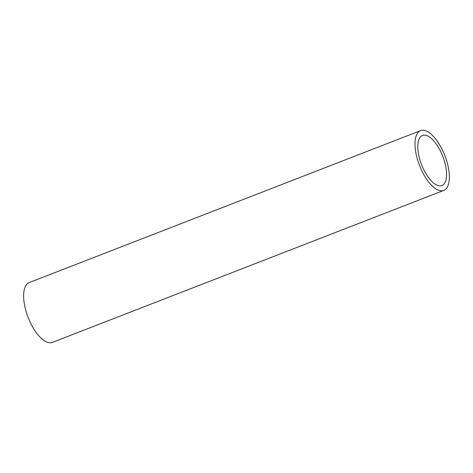<?xml version="1.0" encoding="UTF-8"?>
<svg xmlns="http://www.w3.org/2000/svg" width="473" height="473" viewBox="0 0 473 473"><rect width="100%" height="100%" fill="white"/><g stroke="black" fill="none" stroke-linecap="round" stroke-linejoin="round"><path stroke-width="0.71" d="M421.277 163.895A26.849 11.387 -111.2 0 1 422.454 135.485A26.849 11.387 -111.2 0 1 442.793 156.392A26.849 11.387 -111.2 0 1 441.894 185.546A26.849 11.387 -111.2 0 1 421.277 163.895M443.78 190.406L52.42 342.375A32.069 13.605 -111.2 0 1 27.789 316.52A32.069 13.605 -111.2 0 1 29.202 282.594L420.568 130.625A32.069 13.605 68.8 0 0 419.155 164.551A32.069 13.605 68.8 0 0 443.78 190.406A32.069 13.605 68.8 0 0 444.857 155.593A32.069 13.605 68.8 0 0 420.568 130.625"/></g></svg>
